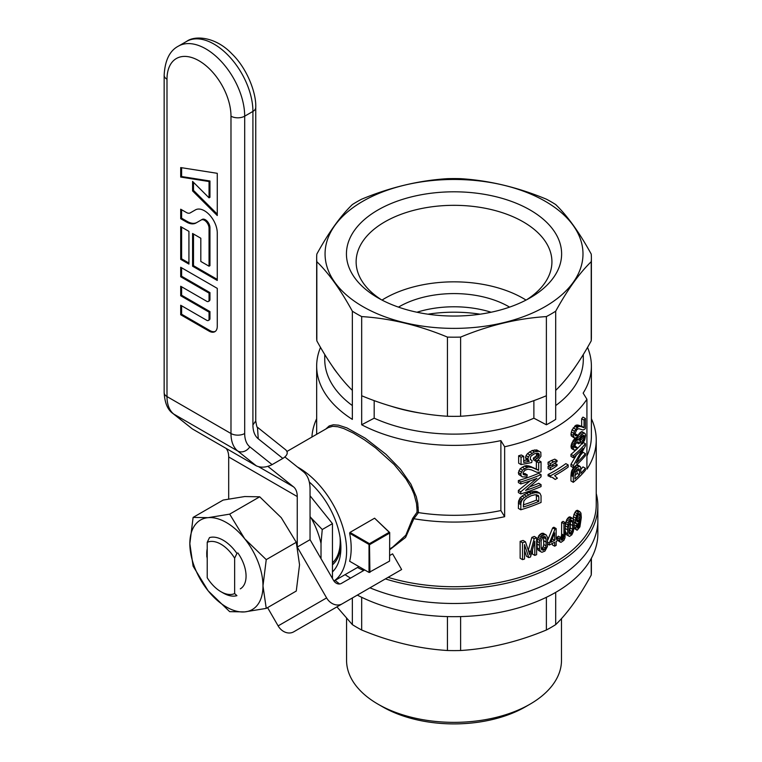 <?xml version="1.0" encoding="UTF-8"?>
<svg xmlns="http://www.w3.org/2000/svg" width="762" height="762" viewBox="0 0 762 762"><rect width="100%" height="100%" fill="white"/><g stroke="black" fill="none" stroke-linecap="round" stroke-linejoin="round"><path stroke-width="1.14" d="M340.062 537.334A51.711 29.851 60 0 1 340.214 541.296A51.711 29.851 60 0 1 332.451 562.832M322.25 529.523L321.021 543.477A60.712 35.052 -120 0 0 311.087 517.874L322.25 529.523L332.451 523.637L332.451 578.472M310.048 516.588L311.087 517.874M321.021 543.477L321.021 558.679M310.048 495.776L332.451 523.637M234.639 558.165L236.925 553.441A32.318 18.659 -120 0 0 209.493 537.601L207.216 542.334A29.089 16.793 -120 0 1 234.639 558.165L234.639 593.569L236.925 595.655A32.318 18.659 -120 0 1 223.209 593.017L220.923 591.703A29.089 16.793 -120 0 0 234.639 593.569M220.923 591.703A29.089 16.793 -120 0 1 207.216 577.739L207.216 542.334M596.236 493.528A143.818 83.039 180 0 1 597.846 505.939L597.846 533.648A143.818 83.039 180 0 1 509.064 610.362A143.818 83.039 180 0 1 357.321 595.103M339.633 583.968A143.818 83.039 180 0 1 335.147 580.377M509.064 597.17A143.818 83.039 180 0 1 369.941 587.816A143.818 83.039 180 0 0 519.57 594.36A143.818 83.039 180 0 0 597.846 520.456A143.818 83.039 180 0 1 509.064 597.17M350.549 578.12A143.818 83.039 180 0 1 345.062 574.653A143.818 83.039 180 0 0 350.549 578.12M555.698 592.379L555.698 624.621A137.36 79.305 180 0 1 546.383 630.003C517.798 641.88 489.204 648.719 460.619 650.51A137.36 79.305 180 0 1 447.437 650.51C418.852 648.719 390.258 641.88 361.674 630.003A137.36 79.305 180 0 1 352.349 624.621L336.937 606.876M546.383 597.303L546.383 630.003M460.619 616.591L460.619 650.51M447.437 616.591L447.437 650.51M352.349 597.979L352.349 624.621M361.674 597.303L361.674 630.003M591.388 558.26L591.388 571.3A137.36 79.305 180 0 1 591.226 575.1C579.387 596.656 567.547 613.162 555.698 624.621M591.226 558.556L591.226 575.1M346.567 618.601L346.567 660.311A107.461 62.036 0 0 0 378.038 704.183L382.61 706.822A100.994 58.312 0 0 0 525.447 706.822L530.019 704.183A107.461 62.036 0 0 0 561.489 660.311L561.489 618.601M378.038 704.183A107.461 62.036 0 0 0 454.028 722.357A107.461 62.036 0 0 0 530.019 704.183M332.451 564.813A53.33 30.785 -120 0 0 340.843 544.744M316.668 418.709A142.208 82.106 0 0 0 311.915 437.045M333.947 581.006A67.875 39.186 -120 0 0 346.615 550.802A67.875 39.186 -120 0 0 297.494 467.03M332.451 571.91A59.788 34.519 -120 0 0 340.9 547.497A59.788 34.519 -120 0 0 309.286 482.003M414.185 518.779A142.208 82.106 180 0 0 504.644 516.693A1987.525 1147.505 -120 0 0 500.882 510.559A137.36 79.305 180 0 1 418.462 512.607L413.88 518.684L405.575 537.448L389.706 549.754M504.644 516.693L504.644 446.761A142.208 82.106 0 0 0 586.921 399.259L586.921 469.192A142.208 82.106 0 0 0 596.236 439.969L596.236 504.615A142.208 82.106 180 0 1 388.068 577.358M596.236 439.969A142.208 82.106 0 0 0 591.388 418.709M555.212 479.46L552.993 477.717L548.078 475.869L548.078 474.497A142.208 82.106 0 0 0 565.861 463.629L568.166 464.953L568.166 467.068A145.437 83.963 180 0 1 554.631 475.659L557.384 478.212A145.437 83.963 180 0 1 555.212 479.46L552.364 477.488M523.075 473.859L524.885 473.497L527.247 474.869L526.856 476.898L522.389 476.907L521.179 475.85L520.77 473.974L518.37 472.583L520.132 468.735L524.361 466.068L526.818 465.62L536.362 468.973L536.362 461.467A142.208 82.106 0 0 0 538.734 460.467L541.039 461.801A145.437 83.963 180 0 1 538.677 462.801L538.677 470.306L536.362 468.973M522.389 476.907L518.779 474.459L518.37 472.583M557.108 538.172L557.06 537.334L558.403 536.191L560.689 537.505L561.07 539.887M560.708 537.905L561.575 535.295L561.642 522.332A142.208 82.106 0 0 0 563.061 521.37L565.347 522.694L565.013 537.734L563.937 540.248L560.965 542.373L557.679 540.487M528.857 492.366L535.762 491.252L539.867 493.185L541.039 495.719L541.039 502.463A145.437 83.963 180 0 1 520.77 509.788L518.37 508.397L518.512 501.615L520.265 497.672L523.97 494.7L528.857 492.366L531.2 493.719L535.295 492.662L532.971 491.319M528.304 550.278L531.847 537.381A142.208 82.106 0 0 0 534.295 536.429L536.619 537.772L536.619 554.688A145.437 83.963 180 0 1 534.791 555.403L532.457 554.05L532.457 549.888M534.791 555.403L534.791 541.22L530.523 556.984A145.437 83.963 180 0 1 528.79 557.593L526.437 556.231L524.523 550.412M520.141 558.26L520.141 541.353A142.208 82.106 0 0 0 523.084 540.429L525.466 541.801A145.437 83.963 180 0 1 522.532 542.725L522.532 559.641L520.141 558.26M582.463 443.932L582.244 442.265L584.406 437.94L584.33 435.74L583.092 435.445L580.577 438.693L580.053 442.732L578.768 443.808L578.768 442.389L577.682 441.703L575.281 444.341L574.796 447.618L576.977 447.294L576.739 449.418L574.215 450.104L571.891 448.761L571.224 447.989L571.138 445.208L573.596 439.95L575.948 438.14L579.301 440.16L581.158 435.521L578.787 434.149L579.787 432.883L582.187 431.654L585.34 433.883L585.54 435.635L584.74 439.922L582.463 443.932L580.063 442.551L579.93 441.427M576.996 438.56L578.787 434.149M580.063 440.579L581.997 436.416M523.713 456.352L523.713 462.429L529.171 461.381L527.895 458.972L528.409 456.99L529.809 454.981L534.438 451.856L539.039 451.256L540.81 452.218L540.925 456.343L538.201 459.962L535.905 461.258L535.667 459.457L538.563 457.343L539.391 455.095L538.201 453.219L534.686 453.657L531.333 455.771L530.447 457.133L530.323 459.457L532.086 460.534L531.705 462.563L521.046 464.582L518.646 463.191L518.646 455.781A142.208 82.106 0 0 0 521.332 454.971L523.713 456.352A145.437 83.963 180 0 1 521.046 457.171L518.646 455.781M523.713 460.619L526.818 460.019L525.532 457.61L526.047 455.628L527.456 453.619L532.105 450.513L536.715 449.913L540.81 452.218M535.905 461.258L533.581 459.915L533.333 458.114L536.238 456L536.953 453.142M576.51 530.009L575.71 527.571L576.853 526.332L577.701 528.18L579.13 526.504L580.263 519.293L578.749 522.884L577.139 524.189L575.71 522.637L575.71 518.122L577.244 513.683L578.368 512.216L579.892 511.683L580.949 513.131L581.311 517.474L579.892 526.913L577.244 530.171L573.872 528.257M574.034 525.513L574.51 524.98L576.853 526.332M576.243 525.99L577.158 524.18M573.224 518.979L574.005 522.532L573.948 527.514L573.224 531.79L571.824 534.819L569.519 536.4L568.5 535.896L567.719 533.733L567.595 527.104L568.3 522.913L570.843 518.684L572.252 518.189L573.224 518.979L573.996 514.312L576.005 510.864L577.52 510.311L579.892 511.683M548.078 464.468L548.078 462.248A142.208 82.106 0 0 0 551.297 460.562L554.755 459.153L557.041 460.467L557.041 461.629L553.583 464.096A145.437 83.963 180 0 1 550.374 465.792L548.078 464.468M568.5 535.896L566.195 534.572L565.347 530.962M565.347 525.256L566.642 519.846L568.528 517.35L569.938 516.855L572.805 518.484M570.976 475.374L573.3 476.707L573.719 473.135L575.367 469.63L577.129 467.573L579.825 466.23L580.644 467.116L580.873 473.354A145.437 83.963 180 0 0 585.407 468.287L585.407 470.287A145.437 83.963 180 0 1 573.3 482.317L570.976 480.974L570.976 475.374L571.805 470.583L574.062 467.049M575.977 465.392L577.463 464.868L579.825 466.23M580.854 469.402A142.208 82.106 0 0 0 582.978 466.887L585.407 468.287M547.84 539.848L552.679 527.895A142.208 82.106 0 0 0 553.869 527.228L556.155 528.552L556.155 539.477A145.437 83.963 180 0 0 557.755 538.543L557.755 540.429A145.437 83.963 180 0 1 556.155 541.363L556.155 545.354A145.437 83.963 180 0 1 554.669 546.192L552.383 544.868L552.383 543.43M574.729 433.654L577.291 434.845L577.053 436.969L575.529 437.95L574.3 437.969L571.224 435.835L570.976 434.045L572.052 429.806L576.101 425.167L581.654 426.206L581.654 418.709A142.208 82.106 0 0 0 582.978 417.109L585.407 418.509A145.437 83.963 180 0 1 584.063 420.1L584.063 427.606L581.654 426.206M530.104 486.689A142.208 82.106 0 0 0 538.734 483.27L541.039 484.603A145.437 83.963 180 0 1 525.561 490.433L541.039 476.812L541.039 474.631A145.437 83.963 180 0 1 520.77 481.955L520.77 483.946A145.437 83.963 180 0 0 536.877 478.355L520.77 491.833L520.77 493.919L518.37 492.538L518.37 490.442L530.219 480.87M520.77 483.946L518.37 482.556L518.37 480.565A142.208 82.106 0 0 0 538.734 473.297L541.039 474.631M581.168 454.409A142.208 82.106 0 0 0 582.978 452.257L585.407 453.657L585.407 455.657A145.437 83.963 180 0 1 573.3 467.687L573.3 465.601L583.025 448.437A145.437 83.963 180 0 1 573.3 457.714L570.976 456.371L570.976 454.371A142.208 82.106 0 0 0 576.139 449.742M576.767 449.123A142.208 82.106 0 0 0 581.892 443.598M573.3 467.687L570.976 466.344L570.976 464.258L576.491 454.952M548.078 466.258L550.374 467.582A145.437 83.963 180 0 0 553.583 465.896L557.041 464.477L557.041 465.639L553.583 468.106A145.437 83.963 180 0 1 550.374 469.802L548.078 468.478L548.078 466.258A142.208 82.106 0 0 0 549.716 465.411M537.048 541.306L538.82 535.619L541.315 533.476L543.192 533.248L546.221 534.972L547.573 537.572L547.421 546.478L544.925 551.116L541.887 552.279L540.544 551.593L539.534 549.288L537.22 547.954L537.048 541.306L539.363 542.639L540.296 538.572L537.982 537.239M540.544 551.593L538.239 550.259L537.22 547.954M597.846 505.939A143.818 83.039 180 0 1 385.382 578.901M363.674 570.538A143.818 83.039 180 0 1 357.483 567.48M583.301 354.511L583.301 359.483A129.273 74.638 180 0 1 555.698 405.575M591.226 340.852L591.226 261.69A137.36 79.305 0 0 0 591.388 257.88L591.388 337.052A137.36 79.305 0 0 1 591.226 340.852C579.387 362.407 567.547 378.914 555.698 390.373L555.698 419.395A137.36 79.305 180 0 1 546.383 424.777L533.876 418.186A129.273 74.638 180 0 1 374.18 418.186L361.674 424.777A137.36 79.305 180 0 0 500.882 440.627L500.882 510.559M504.644 446.761A1987.525 1147.505 -120 0 0 500.882 440.627M587.521 347.405A137.36 79.305 180 0 1 591.388 366.074A137.36 79.305 180 0 1 583.149 393.125A1987.525 1147.505 60 0 1 586.921 399.259M591.388 257.88A137.36 79.305 0 0 0 591.226 254.079C579.387 232.524 567.547 216.017 555.698 204.559A137.36 79.305 0 0 0 546.383 199.177C517.798 187.3 489.204 180.461 460.619 178.67A137.36 79.305 0 0 0 447.437 178.67C418.852 180.461 390.258 187.3 361.674 199.177A137.36 79.305 0 0 0 352.349 204.559C340.509 216.017 328.67 232.524 316.83 254.079A137.36 79.305 0 0 0 316.668 257.88L316.668 337.052A137.36 79.305 0 0 0 316.83 340.852C328.67 362.407 340.509 378.914 352.349 390.373L352.349 419.395A137.36 79.305 180 0 1 316.668 366.074A137.36 79.305 180 0 1 320.526 347.405M352.349 405.575A129.273 74.638 180 0 1 324.745 359.483L324.745 354.511M480.127 314.192A100.193 57.845 0 0 0 427.93 314.192M491.128 312.239A77.562 44.787 0 0 0 416.928 312.239M509.588 307.124A77.562 44.787 0 0 0 398.469 307.124M382.019 300.076A97.898 56.521 180 0 1 384.8 298.399A97.898 56.521 180 0 1 526.037 300.076M349.968 561.442L349.634 561.251A67.875 39.186 -120 0 0 351.187 548.154A67.875 39.186 -120 0 0 349.634 533.276L349.968 532.409L369.475 543.668L389.22 532.267L374.599 518.198L349.968 532.409M374.599 518.198L389.706 532.533L389.582 561.089L389.706 532.533M328.298 427.587L332.718 426.31L337.823 426.749L343.853 428.587L353.387 433.092L364.398 439.807L375.533 447.846L394.144 464.515L405.927 478.841L411.318 487.918L414.004 494.081L416.5 503.425L417.052 510.13L416.995 512.283L412.671 518.379L413.88 518.684M389.706 548.878L392.573 547.221L405.822 535.21L412.671 518.379M526.523 299.828A97.898 56.521 0 0 0 551.926 261.842A97.898 56.521 0 0 0 454.028 205.321A97.898 56.521 0 0 0 356.13 261.842A97.898 56.521 0 0 0 381.533 299.828M495.205 311.315A107.594 62.122 0 0 0 530.114 297.847A107.594 62.122 0 0 0 530.104 209.998A107.594 62.122 0 0 0 377.952 209.998A107.594 62.122 0 0 0 377.942 297.847A107.594 62.122 0 0 0 495.205 311.315M545.221 306.572A128.959 74.457 180 0 1 329.46 273.196A128.959 74.457 180 0 1 487.404 182.004A128.959 74.457 180 0 1 545.221 306.572M316.668 257.88A137.36 79.305 0 0 0 316.83 261.69C328.67 273.148 340.509 289.655 352.349 311.201A137.36 79.305 0 0 0 361.674 316.582C390.258 318.373 418.852 325.212 447.437 337.099A137.36 79.305 0 0 0 460.619 337.099C489.204 325.212 517.798 318.373 546.383 316.582A137.36 79.305 0 0 0 551.155 313.963A137.36 79.305 0 0 0 555.698 311.201C567.547 289.655 579.387 273.148 591.226 261.69M361.674 424.777L361.674 395.754C390.258 407.632 418.852 414.471 447.437 416.262A137.36 79.305 0 0 0 460.619 416.262L460.619 337.099M460.619 416.262C489.204 414.471 517.798 407.632 546.383 395.754L546.383 316.582M316.83 340.852L316.83 261.69M352.349 390.373L352.349 311.201M447.437 416.262L447.437 337.099M325.86 428.996L329.213 425.939L333.327 424.786L338.518 425.167L346.891 427.892L365.389 438.283L385.934 454.295L400.383 469.116L410.928 484.194L416.3 496.748L417.747 503.101L418.462 512.607M361.674 395.754L361.674 316.582M337.128 372.885A129.273 74.638 180 0 1 332.442 366.36M575.615 366.36A129.273 74.638 180 0 1 570.919 372.885M546.383 395.754L546.383 424.777M533.876 400.612L533.876 418.186M516.76 406.27A129.273 74.638 180 0 1 487.28 413.137M420.776 413.137A129.273 74.638 180 0 1 391.297 406.27M374.18 400.612L374.18 418.186M555.698 390.373L555.698 311.201M349.634 533.276L369.018 544.468L369.018 572.433L389.582 561.089M349.634 561.251L369.018 572.433M369.475 543.668L369.932 572.433M369.932 544.468L389.582 533.114M591.388 366.074L591.388 436.007A137.36 79.305 180 0 1 586.921 456.067M416.995 512.283L418.214 512.54M416.966 507.502A1.295 0.733 176.3 0 1 418.214 507.254M552.136 539.125A142.208 82.106 0 0 0 552.383 538.982L552.383 538.515M568.947 532.305L569.395 533.971L570.843 534.124L572.681 529.399L572.681 522.361L572.252 520.608L570.843 520.37L568.947 525.275L568.947 532.305L570.367 528.056L570.347 520.941M574.872 475.545A142.208 82.106 0 0 0 577.091 473.412L577.091 469.64M576.691 519.36L577.834 514.683M541.391 548.859L543.192 546.792L543.763 544.535L543.477 536.591M523.313 504.882A142.208 82.106 0 0 0 536.477 500.082L536.267 494.671M535.667 459.457L533.333 458.114M580.053 517.827L579.73 513.626L578.472 513.798L576.796 517.884L577.196 521.722L579.13 520.617L580.053 517.827L577.682 516.455M579.73 519.303L577.358 517.931M585.407 418.509L585.407 428.482A145.437 83.963 180 0 1 584.94 429.044L583.025 430.006L578.691 428.682L576.815 429.577L574.624 434.359L575.367 435.816L577.291 434.845M541.039 461.801L541.039 471.783A145.437 83.963 180 0 1 540.22 472.135L536.877 472.278L531.457 469.878L528.018 469.182L525.161 470.135L523.18 472.288L523.313 474.526L525.561 475.231L523.18 473.859M536.477 495.519L538.801 496.862L538.201 495.3L535.048 494.748L531.2 495.719L526.209 498.291L523.846 500.958L523.313 507.016A145.437 83.963 180 0 0 538.801 501.415L536.477 500.082M520.77 481.955L518.37 480.565M520.77 473.974L522.522 470.116L528.018 467.096L531.581 467.363L538.677 470.306M538.077 470.173L535.762 468.83M530.447 467.106L528.095 465.753M529.171 466.982L526.818 465.62M576.015 447.875L574.7 447.123M539.153 453.962L537.829 453.19M539.391 455.095L537.077 453.761M578.844 443.455L576.777 442.265M578.844 443.636L576.653 442.379M533.448 493.081L531.114 491.728M575.71 527.571L573.986 526.58M575.939 529.257L573.891 528.076M543.62 550.24L545.497 548.126L546.059 545.859L546.059 538.829L545.497 536.991L544.573 536.458L542.544 537.277L541.134 541.049L541.134 548.088L541.715 549.831L543.62 550.24L541.43 548.983M580.053 514.569L578.606 513.731M578.691 466.496L576.329 465.134M524.504 468.544L522.132 467.173M522.522 470.116L520.132 468.735M571.586 518.312L569.271 516.979M570.843 518.684L568.528 517.35M574.215 450.104L571.224 447.989M577.244 513.683L574.9 512.331M576.339 515.664L573.996 514.312M573.462 474.288L571.138 472.954M573.376 475.402L571.062 474.069M532.086 460.534L530.39 459.553M546.059 538.829L543.763 537.496M546.297 542.182L544.001 540.849M537.477 469.944L535.162 468.601M522.532 542.725L520.141 541.353M539.706 540.401L537.391 539.067M554.669 540.306A145.437 83.963 180 0 1 550.793 542.373L554.669 532.848L554.669 540.306L552.383 538.982M525.466 541.801L529.79 554.831L530.066 553.574L529.257 553.107M578.768 442.389L577.634 441.731M577.11 469.621L579.453 470.973L579.377 469.44L578.31 468.82M584.33 435.74L583.597 435.312M584.473 436.817L582.673 435.778M568.947 521.179L566.642 519.846M568.3 522.913L566.004 521.579M573.3 465.601L570.976 464.258M576.253 435.597L574.71 434.702M535.295 492.662L539.867 493.185M539.153 492.814L536.839 491.48M560.051 542.001L559.346 538.648L557.06 537.334M559.479 540.772L557.755 539.772M574.3 437.969L573.3 435.388L574.377 431.149L572.052 429.806M573.634 433.302L571.309 431.959M573.3 435.388L570.976 434.045M573.548 437.169L571.224 435.835M579.453 525.761L577.091 524.399M579.13 526.504L576.767 525.142M578.691 527.237L576.339 525.875M578.253 527.761L576.958 527.018M565.347 522.694A145.437 83.963 180 0 1 563.937 523.646L563.937 535.305L561.642 533.991M563.937 523.646L561.642 522.332M575.71 518.122L573.367 516.769M520.77 509.788L520.913 503.006L521.846 500.339L519.455 498.958M521.179 501.682L518.779 500.301M580.206 515.979L577.872 514.636M572.252 520.608L571.557 520.208M528.018 467.096L525.656 465.734M526.732 467.439L524.361 466.068M579.377 469.44L578.92 468.744L577.205 469.497L575.367 472.202L574.872 478.984A145.437 83.963 180 0 0 579.453 474.774L577.091 473.412M547.849 542.277L549.316 543.125L549.316 545.011L547.745 544.106M521.846 500.339L524.38 497.462L521.999 496.091M522.656 499.053L520.265 497.672M536.877 492.509L534.553 491.166M524.38 497.462L531.2 493.719M528.666 494.805L526.304 493.443M527.895 458.972L525.532 457.61M528.276 460.362L525.923 459M583.301 440.722L580.901 439.331M582.244 442.265L580.006 440.96M572.681 522.361L570.367 521.027M572.862 525.685L570.548 524.342M526.342 496.072L523.97 494.7M538.677 462.801L536.362 461.467M577.129 467.573L574.929 466.306M572.252 518.189L569.938 516.855M529.171 461.381L526.818 460.019M579.13 520.617L576.767 519.255M578.472 521.465L576.758 520.475M573.548 449.332L573.3 447.827L570.976 446.494M561.594 540.191L562.289 539.848A145.437 83.963 180 0 0 562.775 539.544L563.87 536.619L561.575 535.295M563.737 537.543L561.442 536.219M553.583 465.896L551.964 464.963M520.77 504.558L518.37 503.177M579.453 470.973L579.453 474.774M569.776 519.817L567.461 518.484M573.3 447.827L575.12 442.389L576.739 440.388L578.92 439.674M578.301 439.503L575.948 438.14M576.739 440.388L574.396 439.036M575.929 441.293L573.596 439.95M574.377 431.149L578.463 426.53L580.796 426.501L583.721 427.615L581.311 426.225M583.378 427.53L580.968 426.139M539.534 549.288L539.363 542.639M539.277 545.306L536.962 543.963M537.362 458.495L535.038 457.152M563.528 538.315L561.242 536.991M576.253 468.563L573.919 467.211M575.367 469.63L573.034 468.287M581.958 426.891L579.577 425.51M580.796 426.501L578.425 425.129M584.406 437.94L581.987 436.55M583.997 439.274L581.587 437.883M520.77 491.833L518.37 490.442M576.977 447.294L574.738 446.008M538.563 495.91L536.391 494.662M557.041 464.477L554.85 463.21M563.185 538.953L560.899 537.639M556.155 528.552A145.437 83.963 180 0 1 554.965 529.219L552.679 527.895M536.619 537.772A145.437 83.963 180 0 1 534.181 538.724L531.847 537.381M579.13 511.797L576.767 510.435M578.463 426.53L576.101 425.167M577.758 426.901L575.405 425.548M537 451.228L534.676 449.894M534.438 451.856L532.105 450.513M535.048 468.716L532.724 467.373M573.719 473.135L571.395 471.792M579.225 426.358L576.863 424.996M579.901 426.358L577.539 424.986M580.282 436.997L577.91 435.635M540.296 538.572L542.22 535.743L544.601 534.572L542.296 533.238M543.62 534.8L541.315 533.476M579.682 438.55L577.31 437.178M557.755 538.543L556.155 537.62M574.71 470.773L572.376 469.421M574.129 471.926L571.805 470.583M581.158 435.521L583.578 433.092L584.606 433.054M583.578 433.092L581.177 431.702M528.79 557.593L524.523 544.63L524.523 559.013A145.437 83.963 180 0 1 522.532 559.641M570.843 534.124L569.176 533.162M545.497 548.126L543.192 546.792M544.601 549.478L542.296 548.154M578.768 443.808L576.529 442.522M583.444 442.551L585.407 443.684L585.407 445.865L576.253 463.144A145.437 83.963 180 0 0 585.407 453.657M578.368 512.216L576.005 510.864M549.316 543.125L554.965 529.219M541.134 536.953L538.82 535.619M544.601 534.572L546.221 534.972M545.497 534.572L543.192 533.248M542.22 535.743L539.906 534.41M575.605 429.139L573.272 427.787M568.166 464.953A145.437 83.963 180 0 1 550.374 475.812L548.078 474.497M575.12 442.389L572.786 441.046M574.377 443.789L572.052 442.446M575.529 520.484L573.3 519.189M531.952 453.161L529.609 451.809M529.809 454.981L527.456 453.619M562.289 539.848L560.746 538.963M549.316 545.011A145.437 83.963 180 0 0 554.669 542.201L554.669 546.192M573.796 445.132L571.471 443.789M573.462 446.551L571.138 445.208M567.528 529.781L565.347 528.523M567.719 533.733L565.423 532.4M584.063 420.1L581.654 418.709M572.681 529.399L570.367 528.056M521.313 472.002L518.912 470.621M575.71 522.637L573.9 521.599M539.039 451.256L536.715 449.913M562.775 539.544L560.727 538.353M538.801 496.862L538.801 501.415M585.407 443.684A145.437 83.963 180 0 1 573.3 455.714L573.3 457.714M573.3 455.714L570.976 454.371M577.606 439.779L575.253 438.426M577.748 521.932L577.12 521.57M580.101 522.494L579.272 522.018M579.892 523.761L578.625 523.027M531.581 467.363L529.238 466.011M541.039 484.603L541.039 486.604A145.437 83.963 180 0 1 520.77 493.919M576.282 523.808L573.996 522.484M533.076 467.858L530.743 466.506M520.913 503.006L518.512 501.615M582.178 434.264L579.787 432.883M551.297 460.562L553.583 461.886A145.437 83.963 180 0 1 550.374 463.572L550.374 465.792M550.374 463.572L548.078 462.248M521.179 475.85L518.779 474.459M572.252 531.743L569.938 530.4M538.077 492.595L535.762 491.252M545.497 536.991L544.601 536.458M528.409 456.99L526.047 455.628M546.059 545.859L543.763 544.535M567.852 524.818L565.547 523.484M521.046 457.171L521.046 464.582M550.374 467.582L550.374 469.802M530.066 553.574L534.181 538.724M530.609 551.812L528.39 550.526M539.277 456.19L536.962 454.857M538.563 457.343L536.238 456M576.977 427.539L574.624 426.187M559.346 538.648L560.689 537.505M563.87 536.619L563.937 535.305M571.586 533.229L569.271 531.886M567.595 527.104L565.347 525.809M579.73 524.761L577.901 523.704M573.3 476.707L573.3 482.317M525.561 475.231L527.247 474.869M550.374 475.812L550.374 477.193M553.583 461.886L557.041 460.467M209.045 318.983A3.229 1.867 60 0 1 208.369 320.459A3.229 1.867 60 0 1 206.759 320.307L180.699 305.257L180.699 314.763L209.045 331.118A11.64 6.715 -120 0 0 214.855 331.699A11.64 6.715 -120 0 0 217.265 326.374L217.265 288.369L180.699 267.262L180.699 276.758L209.045 293.122L209.045 299.98A3.229 1.867 60 0 1 208.369 301.466A3.229 1.867 60 0 1 206.759 301.304L180.699 286.264L180.699 295.761L209.045 312.125L209.045 318.983L209.95 318.459A3.229 1.867 60 0 1 209.283 319.935L208.369 320.459M180.699 259.347L188.928 264.09L188.928 231.372L180.699 226.619L180.699 259.347L181.613 258.813L188.928 263.042M192.586 233.486L192.586 266.205L217.265 280.454L217.265 232.953A18.098 10.449 -120 0 0 209.369 214.741A18.098 10.449 -120 0 0 195.424 209.893L190.233 212.884A7.61 4.401 60 0 1 186.423 212.512L180.699 209.207L180.699 218.704L186.423 222.009A19.25 11.116 -120 0 0 196.053 222.961L201.235 219.97A6.467 3.734 60 0 1 206.216 221.704A6.467 3.734 60 0 1 209.045 228.209L209.045 266.205L200.816 261.452L200.816 238.23L192.586 233.486M180.699 167.573L217.265 173.317L217.265 215.541L192.586 190.919L192.586 181.413L209.045 197.834L209.045 181.527L180.699 177.07L180.699 167.573M282.845 458.429L258.261 438.798L257.461 427.263L285.712 449.828C288.417 452.542 287.455 455.409 282.845 458.429L272.101 464.63C266.262 467.516 260.995 467.925 256.299 465.839L192.31 428.892L172.926 413.509A9.696 7.887 128.6 0 0 173.726 414.052L237.715 450.99A9.696 7.887 -51.4 0 0 249.822 446.827A31.023 17.917 120 0 1 244.688 433.511L244.688 116.176A54.94 31.718 -120 0 0 220.713 60.884A54.94 31.718 -120 0 0 178.365 46.158C169.678 50.711 164.935 60.408 164.154 75.267A9.696 5.601 0 0 0 166.992 79.229A45.244 26.127 -120 0 1 198.987 60.76A45.244 26.127 -120 0 1 230.981 116.176A9.696 5.601 0 0 0 244.688 116.176L252.917 111.423A54.94 31.718 -120 0 0 228.933 56.131A54.94 31.718 -120 0 0 186.595 41.415L178.365 46.158M217.265 214.103L193.5 190.386L192.586 190.919M193.5 190.386L193.5 182.328M209.045 181.527L209.95 180.994L209.95 197.301L209.045 197.834M209.95 180.994L181.613 176.546L180.699 177.07M181.613 176.546L181.613 167.716M193.5 234.01L193.5 265.681L192.586 266.205M193.5 265.681L217.265 279.397M195.434 209.883L191.148 212.36A7.61 4.401 60 0 1 191.138 212.36M191.148 212.36L190.233 212.884M181.613 209.731L181.613 218.18L180.699 218.704M181.613 218.18L187.338 221.485A19.25 11.116 -120 0 0 196.958 222.447M202.149 219.437L201.235 219.97L202.149 219.437A6.467 3.734 60 0 1 207.131 221.171A6.467 3.734 60 0 1 209.95 227.676L209.95 265.681L209.045 266.205M181.613 227.152L181.613 258.813M181.613 305.791L181.613 314.23L180.699 314.763M181.613 314.23L209.95 330.594A11.64 6.715 -120 0 0 215.294 331.403M181.613 267.786L181.613 276.235L180.699 276.758M181.613 276.235L209.95 292.598L209.045 293.122M209.95 292.598L209.95 299.456A3.229 1.867 60 0 1 209.283 300.933L208.369 301.466M181.613 286.788L181.613 295.237L180.699 295.761M181.613 295.237L209.95 311.591L209.045 312.125M209.95 311.591L209.95 318.459M297.494 546.935L310.048 539.677L310.048 489.166A40.719 23.508 120 0 0 303.314 471.688L284.902 456.971M226.124 448.418A22.622 13.059 -60 0 1 228.695 456.971L228.695 498.948M267.891 466.382L293.513 486.842A22.622 13.059 -60 0 1 297.256 496.557L297.256 545.935M297.694 547.83L326.612 597.913L278.13 625.897L267.576 607.619M389.706 555.508L392.582 553.85L401.631 569.528L342.214 603.828A12.925 10.554 -120 0 1 326.612 597.913M293.732 631.822L342.214 603.828L293.732 631.822A12.925 10.554 -120 0 1 278.13 625.897M310.048 539.677L333.585 580.444A6.467 5.277 -120 0 0 341.395 583.406L364.703 569.947M296.275 542.296L299.542 564.785L296.275 591.045L266.243 608.39L244.688 611.905L229.676 611.648L208.131 590.798L193.11 566.166L189.843 543.677L193.11 517.408L223.142 500.072L244.688 496.548L259.709 496.805L281.254 517.665L296.275 542.296L266.243 559.632L262.976 585.892A51.711 29.851 60 0 1 244.688 611.905A51.711 29.851 60 0 1 208.131 590.798A51.711 29.851 60 0 1 189.843 543.677A51.711 29.851 60 0 1 208.131 517.665L229.676 514.14L259.709 496.805M193.11 517.408L208.131 517.665A51.711 29.851 60 0 1 244.688 538.772A51.711 29.851 60 0 1 262.976 585.892L266.243 608.39M207.216 549.945L206.788 554.774A27.794 16.05 60 0 1 207.216 548.831M237.83 552.907A27.794 16.05 60 0 1 240.306 588.855M207.216 558.565A27.794 16.05 60 0 1 206.95 556.698L207.216 556.546M206.788 554.774L206.797 556.631M229.676 514.14L244.688 538.772L266.243 559.632M536.639 469.525L534.314 468.182M582.882 427.32L580.482 425.929M230.981 116.176L230.981 433.511L166.992 396.564L166.992 79.229M186.595 41.415C194.701 35.309 215.456 36.452 231.934 53.854C247.117 68.428 256.413 93.031 255.756 107.461A9.696 5.601 180 0 1 252.917 111.423L252.917 424.92A32.318 18.659 120 0 0 258.261 438.798M272.101 464.63L249.822 446.827M192.31 428.892L173.726 414.052A40.719 23.508 120 0 1 166.992 396.564A9.696 5.601 180 0 1 164.154 392.611L164.154 75.267M256.299 465.839L237.715 450.99A40.719 23.508 120 0 1 230.981 433.511A9.696 5.601 0 0 0 244.688 433.511M252.917 424.92L255.756 420.957L255.756 107.461M187.338 221.485L186.423 222.009M209.95 227.676L209.045 228.209M209.95 330.594L209.045 331.118M209.95 299.456L209.045 299.98M293.513 486.842L258.766 466.782M297.256 496.557L228.695 456.971M328.355 427.558L286.988 451.437M358.959 566.633L333.975 581.054M316.668 434.302L316.668 366.074M257.461 427.263C257.118 427.949 256.556 425.853 255.756 420.957M164.154 392.611C164.754 402.927 167.678 409.889 172.926 413.509"/></g></svg>
